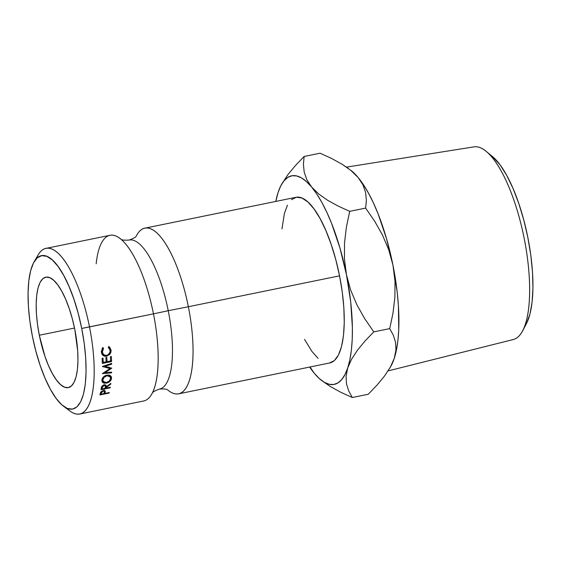 <?xml version="1.0" encoding="UTF-8"?>
<svg xmlns="http://www.w3.org/2000/svg" width="561" height="561" viewBox="0 0 561 561"><rect width="100%" height="100%" fill="white"/><g stroke="black" fill="none" stroke-linecap="round" stroke-linejoin="round"><path stroke-width="0.84" d="M150.986 395.4A84.536 26.942 -101.5 0 0 153.469 313.858L168.244 310.724A76.051 24.235 -101.5 0 0 129.135 240.045A76.051 24.235 78.5 0 1 168.244 310.724L153.469 313.858A84.536 26.942 -101.5 0 0 118.897 237.689A84.536 26.942 -101.5 0 0 96.176 263.775M152.55 392.644L152.262 393.184C152.683 391.992 155.102 390.624 159.513 389.082A76.051 24.235 -101.5 0 0 168.244 310.724A76.051 24.235 78.5 0 1 159.45 389.096M388.079 370.905L513.315 339.531A98.329 31.339 -101.5 0 0 523.911 237.015A98.329 31.339 -101.5 0 0 473.954 146.87A98.329 31.339 78.5 0 1 486.107 151.316A98.329 31.339 78.5 0 1 523.911 237.015A98.329 31.339 78.5 0 1 522.747 330.674A98.329 31.339 78.5 0 1 512.473 339.707M522.747 330.674L526.513 323.445A91.534 29.172 -101.5 0 0 527.592 236.258A91.534 29.172 -101.5 0 0 492.404 156.491L486.107 151.316M79.802 414.025L143.77 400.954A84.536 26.942 -101.5 0 0 153.469 313.858L89.501 326.93A84.536 26.942 -101.5 0 0 38.071 255.017L34.095 261.847A78.274 24.943 78.5 0 1 81.717 328.43L153.469 313.858A84.536 26.942 -101.5 0 0 109.928 235.311L45.96 248.383A84.536 26.942 78.5 0 1 89.501 326.93A84.536 26.942 78.5 0 1 79.802 414.025A84.536 26.942 78.5 0 1 66.675 408.163M63.603 406.29L69.943 411.017A84.536 26.942 -101.5 0 0 89.501 326.93L81.717 328.43A78.274 24.943 78.5 0 1 63.603 406.29A78.274 24.943 78.5 0 1 32.419 336.348L29.894 321.299L28.422 306.678L28.05 293.038L28.793 280.921L30.617 270.774L33.464 262.997L37.215 257.892L41.731 255.641L46.836 256.342L52.327 259.967L58.007 266.377L63.652 275.325L69.038 286.461L73.968 299.364L78.252 313.536L81.717 328.43L84.234 343.479L85.707 358.107L86.078 371.74L85.342 383.864L83.512 394.004L80.665 401.781L76.913 406.893L72.404 409.137L67.299 408.436L61.801 404.811L56.121 398.401L50.483 389.46L45.09 378.317L40.161 365.414L35.883 351.242L32.419 336.348A78.274 24.943 78.5 0 1 34.095 261.847M39.319 335.24L74.508 328.052L39.319 335.24L44.894 356.172L48.442 365.456L52.327 373.479L56.388 379.916L60.476 384.53L64.431 387.146L68.105 387.651L71.359 386.031L74.059 382.35L76.107 376.754L77.425 369.447L77.958 360.723L77.691 350.906L74.816 329.538A56.352 17.959 78.5 0 1 68.344 387.609A56.352 17.959 78.5 0 1 39.319 335.24A56.352 17.959 78.5 0 1 45.785 277.176A56.352 17.959 78.5 0 1 74.816 329.538L72.32 318.816L69.234 308.613L65.686 299.322L61.808 291.299L57.748 284.862L53.66 280.248L49.698 277.639L46.023 277.134L42.776 278.747L40.069 282.428L38.022 288.024L36.71 295.331L36.177 304.062L36.444 313.88L37.503 324.405L39.319 335.24M473.94 146.87L346.488 167.122L473.954 146.87A98.329 31.339 -101.5 0 0 473.94 146.87M36.184 258.923A84.536 26.942 78.5 0 1 45.96 248.383M136.253 236.055A84.536 26.942 78.5 0 1 144.815 228.18A84.536 26.942 78.5 0 1 188.363 306.734L168.244 310.724L188.363 306.734A84.536 26.942 78.5 0 1 169.688 391.452M329.496 363.002L334.37 360.576L338.423 355.064L341.495 346.663L343.465 335.709L344.265 322.617L343.865 307.891L342.273 292.099L339.552 275.844L188.363 306.734L339.552 275.844A84.536 26.942 -101.5 0 0 296.012 197.297L144.815 228.18M278.116 192.388L278.109 192.416A106.45 33.926 78.5 0 0 275.809 201.42L278.109 192.416L280.83 185.747L284.111 180.691L287.877 177.332L292.071 175.74L296.629 175.93L301.46 177.9L306.488 181.624L311.628 187.03L316.79 194.036L321.888 202.507L326.832 212.303L331.537 223.271L339.917 247.906L346.453 274.736L350.709 301.937L352.392 327.645L352.224 339.391L351.382 350.12L349.889 359.65L347.757 367.82L345.029 374.489L341.754 379.545L337.981 382.897L333.788 384.495L329.23 384.306L324.398 382.329L319.37 378.612L314.23 373.205L309.651 367.069A106.45 33.926 78.5 0 0 314.23 373.205L314.251 373.219M304.539 339.349L311.909 351.41L318.045 358.332M137.599 233.741A84.536 26.942 78.5 0 1 188.363 306.734A84.536 26.942 78.5 0 1 178.657 393.829L329.854 362.939A84.536 26.942 -101.5 0 0 339.552 275.844L335.808 259.757L331.186 244.449L325.864 230.515L320.043 218.481L313.95 208.825L307.814 201.904L301.881 197.991L296.369 197.227L291.496 199.653M287.442 205.172L284.371 213.573L281.973 228.923M178.657 393.829A84.536 26.942 78.5 0 1 167.69 389.944M111.569 361.565L102.34 363.444A84.536 26.942 -101.5 0 0 102.095 358.353L103.042 358.156A84.536 26.942 78.5 0 1 103.252 362.455L106.099 361.873A84.536 26.942 -101.5 0 0 105.882 357.574L106.828 357.385A84.536 26.942 78.5 0 1 107.046 361.677L110.594 360.954A84.536 26.942 -101.5 0 0 110.377 356.656L111.323 356.466A84.536 26.942 78.5 0 1 111.569 361.565L110.573 360.478L111.569 361.565A84.536 26.942 78.5 0 0 111.323 356.466L110.377 356.656A84.536 26.942 78.5 0 1 110.594 360.954L107.046 361.677L106.043 360.618L107.046 361.677A84.536 26.942 78.5 0 0 106.828 357.385L105.882 357.574A84.536 26.942 78.5 0 1 106.099 361.873L103.252 362.455L102.256 361.389L103.252 362.455A84.536 26.942 78.5 0 0 103.042 358.156L102.095 358.353A84.536 26.942 78.5 0 1 102.34 363.444L111.569 361.565M105.012 366.361L111.681 368.121A84.536 26.942 78.5 0 1 111.681 368.289L104.984 372.693L111.625 372.125A84.536 26.942 78.5 0 1 111.597 372.869L102.397 373.668A84.536 26.942 -101.5 0 0 102.404 373.563L110.019 368.549L102.418 366.543A84.536 26.942 -101.5 0 0 102.418 366.431L111.625 363.381A84.536 26.942 78.5 0 1 111.639 364.173L105.012 366.361L104.493 365.744L105.012 366.361L111.639 364.173L111.106 363.549L111.639 364.173A84.536 26.942 78.5 0 0 111.625 363.381L102.418 366.431A84.536 26.942 78.5 0 1 102.418 366.543L110.019 368.549L108.862 367.048L110.019 368.549L102.404 373.563A84.536 26.942 78.5 0 1 102.397 373.668L111.597 372.869L111.12 372.167L111.597 372.869A84.536 26.942 78.5 0 0 111.625 372.125L104.984 372.693L111.681 368.289A84.536 26.942 78.5 0 0 111.681 368.121L105.012 366.361M110.215 387.84L100.987 389.727A84.536 26.942 -101.5 0 0 101.204 388.366L101.548 386.76L103.252 385.098L104.662 384.769L105.973 385.225L106.246 386.838L110.847 383.366A84.536 26.942 78.5 0 1 110.748 384.166L106.134 387.609A84.536 26.942 78.5 0 1 106.057 388.107L110.314 387.23A84.536 26.942 78.5 0 1 110.215 387.84L109.956 387.307L110.215 387.84A84.536 26.942 78.5 0 0 110.314 387.23L106.057 388.107L105.349 386.697L106.057 388.107A84.536 26.942 78.5 0 0 106.134 387.609L110.748 384.166L110.475 383.654L110.748 384.166A84.536 26.942 78.5 0 0 110.847 383.366L106.246 386.838L106.085 385.386L104.073 384.839L101.548 386.76L101.204 388.366A84.536 26.942 78.5 0 1 100.987 389.727L110.215 387.84M102.102 381.725L102.291 378.598L105.04 375.758L108.785 374.986L110.321 375.582L111.309 376.712L111.562 378.219L111.099 379.832L108.287 382.511L104.563 383.282L103.056 382.784L102.102 381.725M102.165 348.69L102.922 347.701L103.554 348.332L102.347 351.095L102.754 353.591L103.68 354.769L106.59 355.401L108.119 354.783L110.04 352.063L109.97 349.489L108.287 347.364L108.757 346.509L109.69 347.168L111.099 350.225L110.903 352.42L109.795 354.398L106.583 356.242L104.676 356.27L103.028 355.492L101.878 354.068L101.394 352.217L102.165 348.69M105.321 391.389L105.082 390.877L105.321 391.389L103.224 390.582L100.65 392.293L100.216 393.752A84.536 26.942 78.5 0 1 99.935 394.951L109.171 393.065L99.935 394.951A84.536 26.942 -101.5 0 0 100.216 393.752L101.071 391.718L103.224 390.582L105.166 390.989L105.138 392.952A84.536 26.942 78.5 0 1 105.033 393.394L109.297 392.525A84.536 26.942 78.5 0 1 109.171 393.065L108.96 392.588L109.171 393.065A84.536 26.942 78.5 0 0 109.297 392.525L105.033 393.394L104.423 392.02L105.033 393.394A84.536 26.942 78.5 0 0 105.138 392.952L105.216 391.073M314.216 373.184L314.237 373.212A106.45 33.926 78.5 0 0 321.825 380.624A106.45 33.926 78.5 0 0 347.757 367.82L351.635 359.103L357.525 350.099L365.057 340.969L373.787 331.874L364.79 318.809L356.908 304.854L350.695 290.184L346.453 274.736A106.45 33.926 78.5 0 1 347.757 367.82L351.635 359.103L357.525 350.099L365.057 340.969L373.787 331.874L389.727 328.62L393.317 335.176L395.519 342.238L395.968 349.924L394.278 358.318L390.652 366.628M321.825 380.624L330.184 386.424L340.702 392.23L352.308 397.518L348.711 390.961L346.509 383.899L346.067 376.214L347.757 367.82M311.628 187.03A106.45 33.926 78.5 0 1 346.453 274.736L344.426 258.754L344.531 242.822L346.425 226.96L349.706 211.35L338.129 206.069L327.708 200.333L318.746 194.015L311.628 187.03L306.832 179.709L304.181 172.073L303.417 164.275L304.139 156.47L295.43 165.544L287.961 174.576L281.685 184.176A106.45 33.926 78.5 0 1 311.628 187.03L318.746 194.015L327.708 200.333L338.129 206.069L349.706 211.35L365.639 208.096L374.643 221.16L382.518 235.115L388.731 249.778L392.973 265.234L397.23 292.428L398.408 305.584L398.745 329.882L397.903 340.611L396.41 350.148L394.278 358.318A106.45 33.926 -101.5 0 0 392.973 265.234A106.45 33.926 -101.5 0 0 358.149 177.528L363.311 184.527L368.409 193.005L373.353 202.802L378.058 213.762L386.438 238.397L392.973 265.234L395.007 281.215L394.902 297.148L393.009 313.01L389.727 328.62L393.317 335.176L395.519 342.238L395.968 349.924L394.278 358.318L390.4 367.034L384.509 376.038L376.971 385.169L368.24 394.264L352.308 397.518L368.24 394.264L376.971 385.169L384.509 376.038L390.4 367.034L394.278 358.318A106.45 33.926 -101.5 0 1 390.694 366.55L389.741 368.198M278.095 192.437L278.102 192.423A106.45 33.926 78.5 0 1 281.685 184.176M350.478 170.046L358.149 177.528A106.45 33.926 -101.5 0 0 350.562 170.109L358.149 177.528L362.953 184.857L365.597 192.486L366.368 200.284L365.639 208.096L374.643 221.16L382.518 235.115L388.731 249.778L392.973 265.234L395.007 281.215L394.902 297.148L393.009 313.01L389.727 328.62L373.787 331.874L364.79 318.809L356.908 304.854L350.695 290.184L346.453 274.736L344.426 258.754L344.531 242.822L346.425 226.96L349.706 211.35L365.639 208.096L366.368 200.284L365.597 192.486L362.953 184.857L358.149 177.528L351.032 170.551L342.077 164.233L348.5 168.566M331.656 158.49L342.077 164.233L331.656 158.49L320.079 153.216L331.656 158.49M330.184 386.424L340.702 392.23L352.308 397.518L348.711 390.961L346.509 383.899L346.067 376.214M310.009 366.992L314.23 373.205M304.181 172.073L303.417 164.275L304.139 156.47L320.079 153.216L304.139 156.47L295.43 165.544L287.961 174.576M526.506 323.466L529.942 314.153L532.08 302.288L532.943 288.116L532.508 272.169L530.783 255.073L527.838 237.471L523.785 220.052L518.785 203.482L513.02 188.391L506.716 175.369L500.117 164.906L492.313 156.414M104.073 390.491L105.138 392.952L104.185 389.916M102.887 390.666L104.36 391.501L104.087 393.584L101.015 394.215L100.426 392.903L101.015 394.215L104.087 393.584L104.332 391.459L102.887 390.666M100.798 392.062L101.261 393.086A84.536 26.942 78.5 0 1 101.015 394.215A84.536 26.942 78.5 0 0 101.261 393.086L103.119 391.164L101.716 391.971L101.261 393.086L100.798 392.062M103.554 348.332L102.439 347.617L103.554 348.332L102.922 347.701L101.394 352.217L102.908 355.394L106.583 356.242L109.795 354.398L111.099 350.225L108.757 346.509L108.287 347.364L110.152 350.422C110.307 353.044 109.115 354.706 106.59 355.401L103.673 354.741L102.347 352.077L103.554 348.332M101.218 351.235L102.347 352.077L101.218 351.235M101.387 352.119L103.673 354.762M108.82 346.684L109.97 349.391L111.099 350.225L109.977 349.461L109.29 347.287M109.192 353.879L109.795 354.398L109.192 353.879M105.44 355.218L106.583 356.242L105.44 355.218M104.444 355.33L102.354 354.825M110.384 375.632L111.562 378.219L111.141 376.382L106.934 375.064C103.918 375.912 102.221 377.644 101.85 380.26L102.228 381.922L106.394 383.177C109.409 382.392 111.134 380.737 111.562 378.219L110.412 376.34L110.314 376.964M106.064 382.581L106.394 383.177L106.064 382.581M102.958 381.192L103.427 381.27M110.272 377.118L110.384 375.59M110.236 376.838L110.608 378.437C110.286 380.484 108.904 381.845 106.464 382.518L103.119 381.466L102.137 378.956L102.796 380.035C103.112 377.946 104.479 376.529 106.906 375.786L106.499 375.176L106.906 375.786L110.236 376.838L109.318 375.491M105.131 384.678L106.246 386.838L105.131 384.678M105.377 385.162L105.019 385.414L106.134 387.609L105.019 385.414L105.377 385.162M103.596 382.693L102.944 382.77M103.701 384.937L105.251 385.87L105.11 388.296L102.032 388.927L101.345 387.553L102.032 388.927L105.11 388.296L105.237 385.856L103.701 384.937M101.653 386.536L102.228 387.637A84.536 26.942 78.5 0 1 102.032 388.927A84.536 26.942 78.5 0 0 102.228 387.637L103.995 385.484L102.614 386.382L102.228 387.637L101.653 386.536M104.584 372.139L104.984 372.693L104.584 372.139M104.746 366.038L104.087 365.877L104.746 366.038M106.499 361.102L106.071 361.193L106.499 361.102M102.712 361.88L102.277 361.964L102.712 361.88M103.75 382.146L106.464 382.518L109.318 380.989L110.608 378.437L109.661 376.235L106.906 375.786L104.058 377.392L102.796 380.035L103.75 382.146M121.267 239.512L120.79 239.133C121.646 240.059 124.402 240.367 129.072 240.059C133.483 238.516 135.902 237.149 136.323 235.957M167.795 390.007C166.94 389.075 164.184 388.773 159.513 389.082M104.353 391.501L103.883 390.498M101.948 379.488L103.112 381.459M105.251 385.877L104.662 384.769"/></g></svg>
